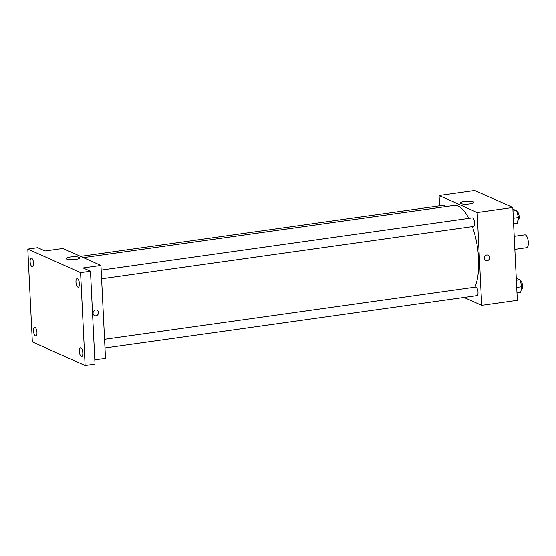 <?xml version="1.0" encoding="UTF-8"?>
<svg xmlns="http://www.w3.org/2000/svg" width="556" height="556" viewBox="0 0 556 556"><rect width="100%" height="100%" fill="white"/><g stroke="black" fill="none" stroke-linecap="round" stroke-linejoin="round"><path stroke-width="0.83" d="M514.856 249.345L526.65 247.684A6.491 2.474 -98 0 0 528.2 240.915A6.491 2.474 -98 0 0 524.843 234.834L514.217 236.328M439.601 205.838L439.101 195.538L474.741 190.52L512.806 207.499L517.351 300.351L481.704 305.369L464.024 297.481M474.914 287.216A45.432 17.34 -98 0 0 472.378 226.612M468.833 218.376A45.432 17.34 -98 0 0 454.071 205.463L83.393 257.616M439.101 195.538L477.166 212.51L481.704 305.369M101.595 278.778L473.503 226.452A4.33 1.654 -98 0 0 474.532 221.941A4.33 1.654 -98 0 0 472.294 217.889L101.171 270.098M104.98 347.993L476.888 295.674A4.33 1.654 -98 0 0 477.917 291.163A4.33 1.654 -98 0 0 475.679 287.104L104.556 339.32M80.557 256.351L443.917 205.233A4.33 1.654 82 0 1 445.432 206.679M477.166 212.51L512.806 207.499M464.35 201.571A6.735 1.446 177.2 0 1 473.768 202.44A6.735 1.446 177.2 0 1 467.116 204.219A6.735 1.446 177.2 0 1 460.312 203.1A6.735 1.446 177.2 0 1 464.35 201.571M488.071 255.176A2.975 2.676 -66 0 1 489.586 257.511A2.975 2.676 -66 0 1 485.652 260.611A2.975 2.676 -66 0 1 488.071 255.176A2.975 2.676 -66 0 1 489.586 257.511A2.975 2.676 -66 0 1 485.652 260.611M27.8 249.088L80.578 272.621L85.117 365.48L32.338 341.94L27.8 249.088L37.704 247.691L45.057 250.971L62.877 248.469L100.942 265.441L105.487 358.3L94.805 359.802M85.117 365.48L95.02 364.083L90.475 271.231L80.578 272.621M100.942 265.441L83.122 267.95L90.475 271.231M70.306 257.004A6.735 1.446 177.2 0 1 79.723 257.88A6.735 1.446 177.2 0 1 73.072 259.652A6.735 1.446 177.2 0 1 66.268 258.54A6.735 1.446 177.2 0 1 70.306 257.004M97.001 310.199A2.975 2.676 -66 0 1 98.509 312.528A2.975 2.676 -66 0 1 94.576 315.634A2.975 2.676 -66 0 1 97.001 310.199A2.975 2.676 -66 0 1 98.509 312.535A2.975 2.676 -66 0 1 94.576 315.634M77.896 287.118A4.33 1.654 82 0 1 75.998 282.622A4.33 1.654 82 0 1 77.089 278.612A4.33 1.654 82 0 1 77.486 278.674A4.33 1.654 82 0 1 79.39 283.171A4.33 1.654 82 0 1 78.292 287.181A4.33 1.654 82 0 1 77.896 287.118M32.046 266.671A4.33 1.654 82 0 1 30.142 262.175A4.33 1.654 82 0 1 31.233 258.165A4.33 1.654 82 0 1 31.629 258.227A4.33 1.654 82 0 1 33.534 262.724A4.33 1.654 82 0 1 32.443 266.734A4.33 1.654 82 0 1 32.046 266.671M35.431 335.887A4.33 1.654 82 0 1 33.527 331.397A4.33 1.654 82 0 1 34.618 327.38A4.33 1.654 82 0 1 35.021 327.449A4.33 1.654 82 0 1 36.918 331.939A4.33 1.654 82 0 1 35.827 335.949A4.33 1.654 82 0 1 35.431 335.887M81.287 356.333A4.33 1.654 82 0 1 79.383 351.844A4.33 1.654 82 0 1 80.474 347.834A4.33 1.654 82 0 1 80.87 347.896A4.33 1.654 82 0 1 82.774 352.386A4.33 1.654 82 0 1 81.683 356.403A4.33 1.654 82 0 1 81.287 356.333M512.896 209.292L516.663 210.515L518.47 217.521L517.282 223.178L513.598 223.7M513.334 218.237L518.47 217.521M512.98 211.037L516.663 210.515M517.907 220.211L518.053 220.19A4.33 1.654 -98 0 0 519.102 215.797A4.33 1.654 -98 0 0 516.941 211.614M516.281 278.507L520.048 279.737L521.855 286.736L520.666 292.4L516.99 292.915M516.719 287.459L521.855 286.736M516.364 280.259L520.048 279.737M521.292 289.426L521.438 289.405A4.33 1.654 -98 0 0 522.487 285.013A4.33 1.654 -98 0 0 520.326 280.829"/></g></svg>
